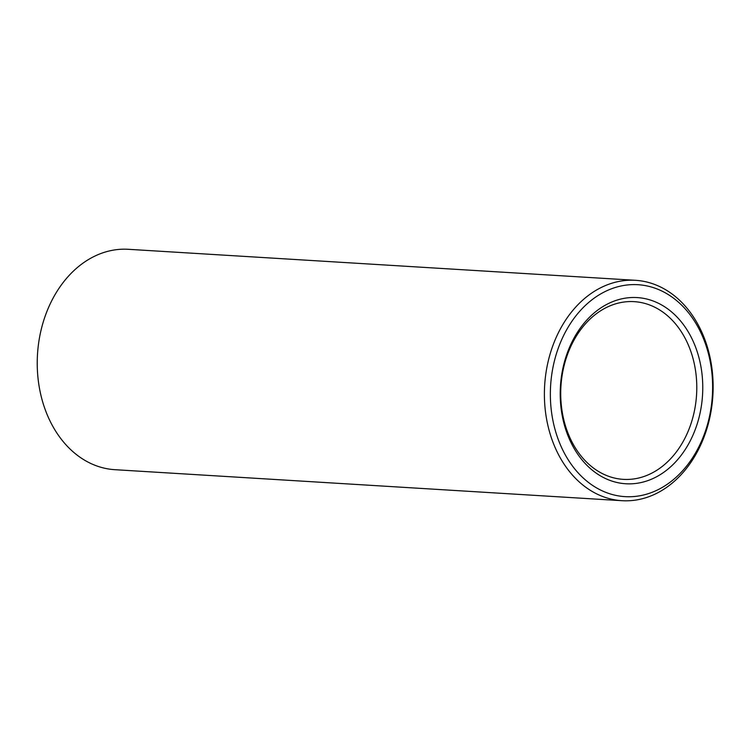 <?xml version="1.0" encoding="UTF-8"?>
<svg xmlns="http://www.w3.org/2000/svg" width="750" height="750" viewBox="0 0 750 750"><rect width="100%" height="100%" fill="white"/><g stroke="black" fill="none" stroke-linecap="round" stroke-linejoin="round"><path stroke-width="1.12" d="M655.144 301.781A93.263 71.184 -86.5 0 1 677.897 459.347A93.263 71.184 -86.5 0 1 561.431 410.887A93.263 71.184 -86.5 0 1 655.144 301.781M658.416 289.491A106.153 81.019 -86.5 0 1 684.309 468.844A106.153 81.019 -86.5 0 1 551.747 413.681A106.153 81.019 -86.5 0 1 658.416 289.491M651.337 305.653A89.025 67.95 -86.5 0 1 695.306 406.059A89.025 67.95 -86.5 0 1 623.325 479.363A89.025 67.95 -86.5 0 1 560.934 386.363A89.025 67.95 -86.5 0 1 634.191 301.65A89.025 67.95 -86.5 0 1 651.337 305.653M656.756 285.281A110.4 84.262 -86.5 0 1 711.291 409.8A110.4 84.262 -86.5 0 1 622.022 500.7A110.4 84.262 -86.5 0 1 544.659 385.359A110.4 84.262 -86.5 0 1 635.494 280.312A110.4 84.262 -86.5 0 1 656.756 285.281M622.022 500.7L114.862 469.688A110.4 84.262 -86.5 0 1 37.5 354.347A110.4 84.262 -86.5 0 1 128.334 249.3L635.494 280.312"/></g></svg>
